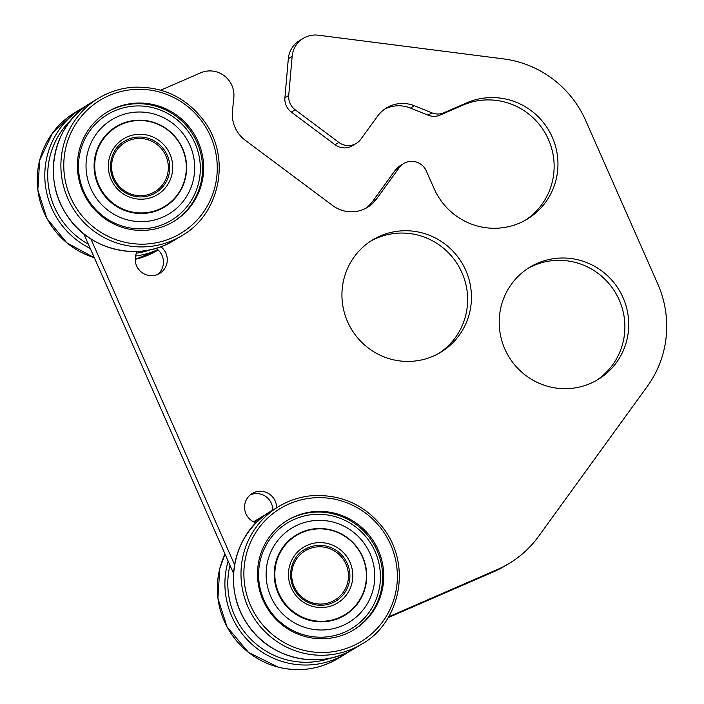 <?xml version="1.0" encoding="UTF-8"?>
<svg xmlns="http://www.w3.org/2000/svg" width="704" height="704" viewBox="0 0 704 704"><rect width="100%" height="100%" fill="white"/><g stroke="black" fill="none" stroke-linecap="round" stroke-linejoin="round"><path stroke-width="1.06" d="M493.671 571.771A103.576 101.57 58.7 0 0 505.63 565.576L509.458 563.253A103.576 101.57 -121.3 0 1 497.499 569.448L493.671 571.771L388.115 617.681M303.248 38.368L299.42 40.691A23.98 23.514 58.7 0 0 288.314 58.696L292.134 56.373A23.98 23.514 -121.3 0 1 303.248 38.368A23.98 23.514 -121.3 0 1 318.261 35.2L503.65 58.916A103.576 101.57 -121.3 0 1 585.719 120.613L657.774 283.976A103.576 101.57 -121.3 0 1 647.381 386.267L538.498 536.483A103.576 101.57 -121.3 0 1 509.458 563.253M388.643 616.792L497.499 569.448M292.134 56.373L288.737 95.436L284.909 97.759A15.946 15.638 58.7 0 0 291.359 112.103L335.042 144.742A15.946 15.638 58.7 0 0 352.519 145.684L356.347 143.361A15.946 15.638 -121.3 0 1 338.862 142.419L335.042 144.742M291.359 112.103L295.187 109.789A15.946 15.638 -121.3 0 1 288.737 95.436M295.187 109.789L338.862 142.419M384.657 109.146A31.891 31.266 -121.3 0 1 410.485 108.073L414.313 105.75A31.891 31.266 58.7 0 0 386.522 107.914A31.891 31.266 58.7 0 0 377.599 116.134L360.809 139.251A15.946 15.638 -121.3 0 1 356.347 143.361M414.313 105.75L431.922 112.86L428.094 115.183A15.946 15.638 58.7 0 0 440.15 115.051L462.88 105.169A65.692 64.416 -121.3 0 1 546.049 134.614A65.692 64.416 -121.3 0 1 525.351 220.211M440.15 115.051L443.969 112.728A15.946 15.638 -121.3 0 1 431.922 112.86M443.969 112.728L466.699 102.846A65.692 64.416 -121.3 0 1 550.405 133.302A65.692 64.416 -121.3 0 1 527.287 219.085A65.692 64.416 -121.3 0 1 434.113 188.628L426.316 170.958A15.946 15.638 -121.3 0 0 403.7 163.566L399.872 165.889A15.946 15.638 58.7 0 0 395.402 170.007L372.618 201.423A31.891 31.266 -121.3 0 1 365.552 208.437M395.402 170.007L399.23 167.684A15.946 15.638 -121.3 0 1 403.7 163.566M399.23 167.684L376.446 199.109L372.618 201.423M160.785 90.174L200.631 72.838A23.98 23.514 -121.3 0 1 224.162 75.689A23.98 23.514 -121.3 0 1 233.825 97.627L232.443 111.153A31.891 31.266 58.7 0 0 245.3 140.325L332.543 205.471A31.891 31.266 58.7 0 0 367.506 207.346A31.891 31.266 58.7 0 0 376.446 199.109M90.86 238.867L234.582 564.731M160.846 246.726A16.262 15.946 -121.3 0 1 157.81 274.393A16.262 15.946 -121.3 0 1 137.201 251.46M256.142 522.896A16.262 15.946 -121.3 0 1 252.155 493.53A16.262 15.946 -121.3 0 1 276.628 507.786M433.198 356.162A65.692 64.416 -121.3 0 1 349.492 325.706A65.692 64.416 -121.3 0 1 372.61 239.923A65.692 64.416 -121.3 0 1 461.762 262.662A65.692 64.416 -121.3 0 1 440.774 352.238A65.692 64.416 -121.3 0 1 433.198 356.162M590.454 383.434A65.692 64.416 -121.3 0 1 506.748 352.977A65.692 64.416 -121.3 0 1 529.874 267.194A65.692 64.416 -121.3 0 1 619.027 289.925A65.692 64.416 -121.3 0 1 598.039 379.509A65.692 64.416 -121.3 0 1 590.454 383.434M83.758 233.763L233.552 573.382M410.485 108.073L428.094 115.183M288.314 58.696L284.909 97.759M596.103 380.635A65.692 64.416 58.7 0 0 615.199 292.248A65.692 64.416 58.7 0 0 527.982 268.382M438.847 353.364A65.692 64.416 58.7 0 0 457.943 264.977A65.692 64.416 58.7 0 0 370.718 241.12M272.8 510.11A16.262 15.946 58.7 0 0 250.325 494.833M157.687 274.437A16.262 15.946 58.7 0 0 156.015 248.327M328.082 603.02A28.785 28.23 -121.3 0 1 292.477 568.207A28.785 28.23 -121.3 0 1 339.627 555.016A28.785 28.23 -121.3 0 1 328.082 603.02M147.981 194.682A28.785 28.23 -121.3 0 1 112.376 159.87A28.785 28.23 -121.3 0 1 159.526 146.678A28.785 28.23 -121.3 0 1 147.981 194.682M112.103 129.395A46.913 46.006 -121.3 0 1 113.696 128.674A46.455 45.549 58.7 0 0 109.155 131.842M112.235 129.606A46.455 45.549 58.7 0 0 110.73 130.478M158.937 209.898A46.455 45.549 58.7 0 0 159.386 209.625M157.001 210.672A46.455 45.549 58.7 0 0 161.92 208.085L164.622 206.448A46.455 45.549 58.7 0 0 184.026 153.067A46.455 45.549 58.7 0 0 136.822 120.613A46.455 45.549 58.7 0 0 116.424 127.019A46.455 45.549 58.7 0 0 101.578 190.37A46.455 45.549 58.7 0 0 164.622 206.448M106.753 112.332A64.029 62.788 -121.3 0 1 193.09 134.825A64.029 62.788 -121.3 0 1 173.184 221.804M134.499 106.058A61.785 60.588 -121.3 0 1 194.454 194.7A61.785 60.588 -121.3 0 1 89.294 201.458A61.785 60.588 -121.3 0 1 134.499 106.058M135.96 112.121A55.114 54.05 -121.3 0 1 189.455 191.18A55.114 54.05 -121.3 0 1 95.647 197.208A55.114 54.05 -121.3 0 1 135.96 112.121M136.62 120.261A46.913 46.006 -121.3 0 1 184.298 153.032A46.913 46.006 -121.3 0 1 164.692 206.941A46.913 46.006 -121.3 0 1 101.024 190.705A46.913 46.006 -121.3 0 1 116.01 126.729A46.913 46.006 -121.3 0 1 136.62 120.261M174.574 198.229A46.913 46.006 -121.3 0 1 164.12 207.293M115.438 127.081A46.913 46.006 -121.3 0 1 128.304 121.986M145.622 230.305A64.029 62.788 -121.3 0 1 80.555 185.566A64.029 62.788 -121.3 0 1 107.298 111.998A64.029 62.788 -121.3 0 1 194.198 134.156A64.029 62.788 -121.3 0 1 173.738 221.47A64.029 62.788 -121.3 0 1 145.622 230.305M112.64 128.99A46.913 46.006 -121.3 0 1 114.849 127.978M296.525 535.366A46.455 45.549 58.7 0 0 281.679 598.708A46.455 45.549 58.7 0 0 344.722 614.786A46.455 45.549 58.7 0 0 364.126 561.414A46.455 45.549 58.7 0 0 316.923 528.959A46.455 45.549 58.7 0 0 296.525 535.366L293.814 537.002A46.455 45.549 58.7 0 0 289.256 540.179M292.336 537.944A46.455 45.549 58.7 0 0 290.831 538.815M339.038 618.244A46.455 45.549 58.7 0 0 339.486 617.962M337.102 619.01A46.455 45.549 58.7 0 0 342.021 616.431L344.722 614.786M286.854 520.678A64.029 62.788 -121.3 0 1 373.19 543.171A64.029 62.788 -121.3 0 1 353.285 630.142M314.591 514.404A61.785 60.588 -121.3 0 1 374.554 603.038A61.785 60.588 -121.3 0 1 269.394 609.796A61.785 60.588 -121.3 0 1 314.591 514.404M316.061 520.458A55.114 54.05 -121.3 0 1 369.547 599.526A55.114 54.05 -121.3 0 1 275.748 605.554A55.114 54.05 -121.3 0 1 316.061 520.458M316.721 528.598A46.913 46.006 -121.3 0 1 364.399 561.378A46.913 46.006 -121.3 0 1 344.793 615.287A46.913 46.006 -121.3 0 1 281.125 599.051A46.913 46.006 -121.3 0 1 296.111 535.066A46.913 46.006 -121.3 0 1 316.721 528.598M354.675 606.566A46.913 46.006 -121.3 0 1 344.221 615.63M295.539 535.427A46.913 46.006 -121.3 0 1 308.405 530.332M325.723 638.642A64.029 62.788 -121.3 0 1 260.656 593.912A64.029 62.788 -121.3 0 1 287.399 520.344A64.029 62.788 -121.3 0 1 374.299 542.502A64.029 62.788 -121.3 0 1 353.839 629.816A64.029 62.788 -121.3 0 1 325.723 638.642M292.741 537.328A46.913 46.006 -121.3 0 1 294.95 536.325M292.204 537.733A46.913 46.006 -121.3 0 1 293.797 537.02M466.699 102.846L462.88 105.169M94.31 257.699A80.353 78.795 -121.3 0 1 37.963 190.766A80.353 78.795 -121.3 0 1 74.756 112.658L86.671 105.618M158.136 250.034A80.353 78.795 -121.3 0 1 135.212 259.318L158.162 250.017M90.235 248.45A80.353 78.795 -121.3 0 1 44.933 179.898A80.353 78.795 -121.3 0 1 82.333 108.064M157.758 249.647A80.353 78.795 -121.3 0 1 135.529 256.027M88.361 244.2A77.836 76.331 -121.3 0 1 71.658 119.372M150.744 249.691A77.836 76.331 -121.3 0 1 136.382 253.185M137.702 137.078A30.131 29.55 -121.3 0 1 168.318 158.127A30.131 29.55 -121.3 0 1 155.734 192.746C149.978 196.178 143.739 197.498 137.016 196.724C127.503 195.325 120.12 190.511 114.875 182.283C105.222 165.854 113.036 147.074 124.467 141.231A30.131 29.55 -121.3 0 1 137.702 137.078M137.922 134.323A32.639 32.006 58.7 0 0 114.039 184.721A32.639 32.006 58.7 0 0 169.602 181.157A32.639 32.006 58.7 0 0 137.922 134.323M134.323 89.452A77.836 76.331 58.7 0 0 77.378 209.634A77.836 76.331 58.7 0 0 209.862 201.115A77.836 76.331 58.7 0 0 134.323 89.452M133.698 87.217A80.353 78.795 58.7 0 0 98.41 98.305A80.353 78.795 58.7 0 0 72.741 207.874A80.353 78.795 58.7 0 0 181.79 235.682C217.923 215.829 232.25 160.89 205.084 122.338C187.264 97.988 163.486 86.275 133.742 87.208C121.044 88.062 109.27 91.758 98.41 98.305L90.842 102.898A80.353 78.795 58.7 0 0 65.173 212.467A80.353 78.795 58.7 0 0 174.222 240.275L181.79 235.682M278.45 667.181A80.353 78.795 -121.3 0 1 225.034 554.066L219.754 568.656L217.923 598.347L226.996 626.833L248.53 652.458L278.397 667.19C299.631 672.258 319.581 669.319 338.237 658.381A80.353 78.795 -121.3 0 1 278.45 667.181M254.857 520.995L253.519 521.831A80.353 78.795 -121.3 0 1 254.857 520.995L266.772 513.955M338.237 658.381L345.805 653.778A80.353 78.795 -121.3 0 1 286.026 662.587A80.353 78.795 -121.3 0 1 228.149 561.132M254.206 522.157A80.353 78.795 -121.3 0 1 262.434 516.402M330.845 658.029A77.836 76.331 -121.3 0 1 287.012 659.903A77.836 76.331 -121.3 0 1 229.97 565.259M317.803 545.415A30.131 29.55 -121.3 0 1 348.418 566.465A30.131 29.55 -121.3 0 1 335.834 601.093C330.07 604.516 323.831 605.845 317.117 605.07C307.604 603.671 300.221 598.858 294.976 590.63C285.322 574.2 293.137 555.412 304.568 549.578A30.131 29.55 -121.3 0 1 317.803 545.415M318.023 542.67A32.639 32.006 58.7 0 0 294.14 593.067A32.639 32.006 58.7 0 0 349.703 589.494A32.639 32.006 58.7 0 0 318.023 542.67M314.424 497.798A77.836 76.331 58.7 0 0 257.479 617.971A77.836 76.331 58.7 0 0 389.963 609.462A77.836 76.331 58.7 0 0 314.424 497.798M313.799 495.563A80.353 78.795 58.7 0 0 278.511 506.642A80.353 78.795 58.7 0 0 252.842 616.211A80.353 78.795 58.7 0 0 361.891 644.019C398.024 624.175 412.35 569.237 385.185 530.684C367.365 506.326 343.587 494.622 313.843 495.546C301.145 496.408 289.37 500.104 278.511 506.642L270.943 511.236A80.353 78.795 58.7 0 0 245.274 620.805A80.353 78.795 58.7 0 0 354.323 648.613L361.891 644.019M94.327 257.726L66.81 242.818L46.895 218.486L37.822 190.001L39.653 160.31L52.554 132.968L74.756 112.658M116.424 127.019L113.714 128.665M90.842 102.898C54.71 122.742 40.383 177.681 67.549 216.234C89.566 250.36 139.41 262.39 174.222 240.275M349.976 651.059L345.805 653.778M270.943 511.236C234.81 531.08 220.484 586.018 247.65 624.58C269.667 658.706 319.51 670.727 354.323 648.613"/></g></svg>
